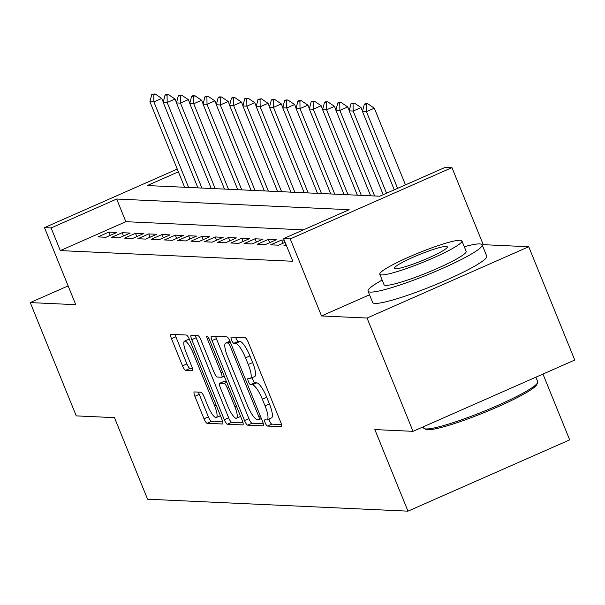 <?xml version="1.0" encoding="UTF-8"?>
<svg xmlns="http://www.w3.org/2000/svg" width="605" height="605" viewBox="0 0 605 605"><rect width="100%" height="100%" fill="white"/><g stroke="black" fill="none" stroke-linecap="round" stroke-linejoin="round"><path stroke-width="0.91" d="M265.217 422.903A3.38 0.824 -113.8 0 0 267.395 426.056L281.249 426.691A4.832 1.18 -113.8 0 0 281.393 426.669A4.832 1.18 -113.8 0 0 280.75 422.305L248.239 342.233A4.832 1.18 -113.8 0 0 245.123 337.726L231.269 337.091A3.38 0.824 -113.8 0 0 231.171 337.106A3.38 0.824 -113.8 0 0 231.624 340.161A3.38 0.824 -113.8 0 0 233.802 343.315L235.595 343.398A15.465 3.766 -113.8 0 1 245.547 357.827L248.254 364.497A15.465 3.766 -113.8 0 1 250.319 378.465A15.465 3.766 -113.8 0 1 249.865 378.541L248.065 378.458A3.38 0.824 -113.8 0 0 247.967 378.48A3.38 0.824 -113.8 0 0 248.421 381.536A3.38 0.824 -113.8 0 0 250.599 384.689L252.391 384.772A15.465 3.766 -113.8 0 1 262.343 399.194L265.05 405.872A15.465 3.766 -113.8 0 1 267.123 419.832A15.465 3.766 -113.8 0 1 266.661 419.915L264.869 419.832A3.38 0.824 -113.8 0 0 264.763 419.847A3.38 0.824 -113.8 0 0 265.217 422.903M268.991 419.008A3.38 0.824 -113.8 0 0 269.588 420.974A3.38 0.824 -113.8 0 0 271.766 424.128L281.491 424.574M235.648 337.295A3.38 0.824 -113.8 0 0 235.995 338.233A3.38 0.824 -113.8 0 0 238.166 341.394L239.966 341.477L235.595 343.398M252.194 377.633A3.38 0.824 -113.8 0 0 252.792 379.607A3.38 0.824 -113.8 0 0 254.97 382.761L256.762 382.844L252.391 384.772M194.379 391.934A4.832 1.18 -113.8 0 0 194.235 391.957A4.832 1.18 -113.8 0 0 194.886 396.32L204.006 418.781A4.832 1.18 -113.8 0 0 207.114 423.296L222.504 423.999A4.832 1.18 -113.8 0 0 222.648 423.976A4.832 1.18 -113.8 0 0 222.005 419.613L189.486 339.541A4.832 1.18 -113.8 0 0 186.378 335.034L170.988 334.323A4.832 1.18 -113.8 0 0 170.844 334.353A4.832 1.18 -113.8 0 0 171.495 338.717L182.513 365.851A4.832 1.18 -113.8 0 0 185.622 370.358L192.208 370.661A4.832 1.18 -113.8 0 0 192.352 370.631A4.832 1.18 -113.8 0 0 191.702 366.267L186.242 352.813A12.932 3.154 -113.8 0 1 184.51 341.144A12.932 3.154 -113.8 0 1 193.214 353.131L214.624 405.849A12.932 3.154 -113.8 0 1 216.348 417.518A12.932 3.154 -113.8 0 1 207.644 405.524L204.074 396.744A4.832 1.18 -113.8 0 0 200.966 392.237L194.379 391.934M303.476 229.847L125.87 221.695L60.311 250.599L51.107 227.934L44.467 227.631L177.265 169.097M413.033 431.335L367.031 318.041L528.747 246.749L574.75 360.051L413.033 431.335L374.843 429.58L407.967 511.157L147.575 499.208L114.451 417.639L76.253 415.885L30.25 302.591L75.754 304.678L44.467 227.631M369.534 294.794L321.527 315.954L367.031 318.041M321.527 315.954L290.249 238.907L283.601 238.604L349.161 209.701L116.667 199.037L51.107 227.934M60.311 250.599L292.805 261.262L283.601 238.604M244.564 420.641A4.832 1.18 -113.8 0 0 247.672 425.156L263.062 425.859A4.832 1.18 -113.8 0 0 263.205 425.837A4.832 1.18 -113.8 0 0 262.555 421.473L230.044 341.401A4.832 1.18 -113.8 0 0 226.935 336.894L211.546 336.183A4.832 1.18 -113.8 0 0 211.402 336.214A4.832 1.18 -113.8 0 0 212.045 340.577L244.564 420.641L248.935 418.72A4.832 1.18 -113.8 0 0 252.043 423.228L263.296 423.742M242.779 424.929L227.397 424.226A4.832 1.18 -113.8 0 1 224.281 419.711L191.77 339.647A4.832 1.18 -113.8 0 1 191.127 335.283A4.832 1.18 -113.8 0 1 191.271 335.253L197.85 335.556A4.832 1.18 -113.8 0 1 200.966 340.063L214.147 372.536A4.832 1.18 -113.8 0 0 217.263 377.044L221.627 377.248A4.832 1.18 -113.8 0 0 221.77 377.225A4.832 1.18 -113.8 0 0 221.127 372.861L207.402 339.05A3.38 0.824 -113.8 0 1 206.948 335.994A3.38 0.824 -113.8 0 1 209.224 339.133L242.28 420.543A4.832 1.18 -113.8 0 1 242.923 424.907A4.832 1.18 -113.8 0 1 242.779 424.929L243.044 424.816M68.123 285.893L30.25 302.591M286.014 244.533L283.972 245.433L286.422 245.547M284.221 240.132L281.612 240.011L270.685 244.828L278.655 245.191L285.121 242.34M257.397 244.216L265.368 244.586L276.296 239.769L268.325 239.398L257.397 244.216M244.118 243.611L252.088 243.974L263.016 239.156L255.045 238.793L244.118 243.611M230.83 242.998L238.801 243.361L249.729 238.544L241.758 238.181L230.83 242.998M217.543 242.386L225.514 242.756L236.442 237.939L228.471 237.568L217.543 242.386M204.263 241.781L212.234 242.144L223.154 237.326L215.183 236.963L204.263 241.781M190.976 241.168L198.947 241.539L209.874 236.721L201.904 236.351L190.976 241.168M177.689 240.563L185.659 240.926L196.587 236.109L188.616 235.746L177.689 240.563M164.401 239.951L172.372 240.314L183.3 235.496L175.329 235.133L164.401 239.951M151.121 239.338L159.092 239.709L170.013 234.891L162.042 234.521L151.121 239.338M137.834 238.733L145.805 239.096L156.733 234.279L148.762 233.916L137.834 238.733M124.547 238.12L132.518 238.491L143.446 233.674L135.475 233.303L124.547 238.12M111.26 237.515L119.23 237.878L130.158 233.061L122.187 232.698L111.26 237.515M116.878 232.449L108.908 232.086L97.98 236.903L105.951 237.266L116.878 232.449M407.967 511.157L569.676 439.873L542.957 374.064M178.377 171.835L147.265 185.554L379.759 196.217L445.318 167.32L451.958 167.623L290.249 238.907M528.747 246.749L483.244 244.662L451.958 167.623M125.87 221.695L116.667 199.037M281.612 240.011L282.951 243.301M268.325 239.398L269.664 242.688M255.045 238.793L256.376 242.083M241.758 238.181L243.097 241.471M228.471 237.568L229.809 240.866M215.183 236.963L216.522 240.253M201.904 236.351L203.235 239.641M188.616 235.746L189.955 239.035M175.329 235.133L176.668 238.423M162.042 234.521L163.38 237.818M148.762 233.916L150.093 237.205M135.475 233.303L136.813 236.593M122.187 232.698L123.526 235.988M108.908 232.086L110.239 235.375M483.244 244.662L482.238 245.108M267.123 419.832L271.486 417.904A15.465 3.766 -113.8 0 0 269.422 403.943L265.05 405.872M256.762 382.844A15.465 3.766 -113.8 0 1 266.714 397.273L269.422 403.943M250.319 378.465L254.69 376.537A15.465 3.766 -113.8 0 0 252.625 362.577L248.254 364.497M239.966 341.477A15.465 3.766 -113.8 0 1 249.918 355.899L252.625 362.577M215.675 336.372A4.832 1.18 -113.8 0 0 216.416 338.649L248.935 418.72M259.099 419.567A3.38 0.824 -113.8 0 0 259.197 419.545A3.38 0.824 -113.8 0 0 258.743 416.497L230.202 346.211A3.38 0.824 -113.8 0 0 228.024 343.05L226.134 342.967A15.465 3.766 -113.8 0 0 225.68 343.05A15.465 3.766 -113.8 0 0 227.745 357.01L247.256 405.055A15.465 3.766 -113.8 0 0 257.208 419.477L259.099 419.567M243.021 422.812L231.768 422.298L227.397 424.226M195.4 335.442A4.832 1.18 -113.8 0 0 196.141 337.719L228.652 417.79A4.832 1.18 -113.8 0 0 231.768 422.298M227.835 406.235A12.932 3.154 -113.8 0 0 236.54 418.229A12.932 3.154 -113.8 0 0 234.808 406.552L227.268 387.986A4.832 1.18 -113.8 0 0 224.16 383.472L219.789 383.275A4.832 1.18 -113.8 0 0 219.645 383.298A4.832 1.18 -113.8 0 0 220.288 387.661L227.835 406.235M223.903 381.46A4.832 1.18 -113.8 0 1 224.016 381.377A4.832 1.18 -113.8 0 1 224.16 381.347L226.406 381.452M189.327 339.155A12.932 3.154 -113.8 0 0 188.881 339.216L184.51 341.144M175.125 334.512A4.832 1.18 -113.8 0 0 175.866 336.788L186.885 363.923A4.832 1.18 -113.8 0 0 189.993 368.43L192.443 368.543M198.516 392.123A4.832 1.18 -113.8 0 0 199.257 394.392L208.377 416.86A4.832 1.18 -113.8 0 0 211.485 421.367L222.746 421.882M405.463 184.888L374.313 108.182L366.448 111.645L362.463 111.464L394.279 189.819M367.651 103.689L365.654 103.591L364.346 104.173L366.343 104.264L367.651 103.689L374.313 108.182M397.598 188.352L366.448 111.645L366.343 104.264M362.463 111.464L364.346 104.173M537.633 382.647L536.817 384.546A60.084 7.003 157.9 0 1 487.471 411.234A60.084 7.003 157.9 0 1 427.901 429.739A60.084 7.003 157.9 0 1 426.245 429.437L424.347 428.65A61.559 7.169 -22.1 0 0 426.041 428.953A61.559 7.169 -22.1 0 0 487.078 409.993A61.559 7.169 -22.1 0 0 537.633 382.647A61.559 7.169 -22.1 0 0 537.709 381.71L535.871 377.187M382.156 280.07A61.559 7.169 -22.1 0 0 368.059 291.171A61.559 7.169 -22.1 0 0 370.464 292.094A61.559 7.169 -22.1 0 0 434.821 271.743A61.559 7.169 -22.1 0 0 482.132 244.843A61.559 7.169 -22.1 0 0 479.727 243.921A61.559 7.169 -22.1 0 0 464.292 246.719M368.059 291.171L372.657 302.5A61.559 7.169 -22.1 0 0 375.062 303.423A61.559 7.169 -22.1 0 0 439.427 283.072A61.559 7.169 -22.1 0 0 486.738 256.18L482.132 244.843M461.933 240.911L466.16 251.332A44.324 5.165 157.9 0 1 432.099 270.692A44.324 5.165 157.9 0 1 385.763 285.348A44.324 5.165 157.9 0 1 384.031 284.683L379.796 274.262A44.324 5.165 -22.1 0 0 381.528 274.927A44.324 5.165 -22.1 0 0 427.871 260.271A44.324 5.165 -22.1 0 0 461.933 240.911A44.324 5.165 -22.1 0 0 460.201 240.245A44.324 5.165 -22.1 0 0 413.858 254.894A44.324 5.165 -22.1 0 0 379.796 274.262M446.21 246.409A28.564 3.328 -22.1 0 0 416.353 255.854A28.564 3.328 -22.1 0 0 394.399 268.333A28.564 3.328 -22.1 0 0 395.511 268.756A28.564 3.328 -22.1 0 0 425.375 259.318A28.564 3.328 -22.1 0 0 447.329 246.84A28.564 3.328 -22.1 0 0 446.21 246.409M423.16 426.873L423.636 428.03A61.559 7.169 -22.1 0 0 424.347 428.65M362.524 111.237L361.034 107.569L353.161 111.04L349.176 110.851L383.222 194.689M354.364 103.077L351.059 103.561L353.055 103.652L354.364 103.077L361.034 107.569M386.542 193.229L353.161 111.04L353.055 103.652M349.176 110.851L351.059 103.561M349.236 110.632L347.746 106.956L339.881 110.428L335.896 110.246L370.631 195.801M341.076 102.464L339.087 102.374L337.779 102.956L339.768 103.047L341.076 102.464L347.746 106.956M374.616 195.982L339.881 110.428L339.768 103.047M335.896 110.246L337.779 102.956M335.949 110.019L334.459 106.351L326.594 109.815L322.609 109.634L357.351 195.188M327.797 101.859L325.8 101.769L324.492 102.343L327.797 101.859L334.459 106.351M361.336 195.37L326.594 109.815L326.481 102.434M322.609 109.634L324.492 102.343M322.669 109.407L321.179 105.739L313.307 109.21L309.321 109.029L344.063 194.583M314.509 101.247L312.513 101.156L311.204 101.731L313.201 101.829L314.509 101.247L321.179 105.739M348.049 194.765L313.307 109.21L313.201 101.829M309.321 109.029L311.204 101.731M309.382 108.802L307.892 105.134L300.027 108.597L296.042 108.416L330.776 193.971M301.222 100.642L299.233 100.543L297.917 101.126L299.914 101.216L301.222 100.642L307.892 105.134M334.762 194.152L300.027 108.597L299.914 101.216M296.042 108.416L297.917 101.126M296.095 108.189L294.605 104.521L286.74 107.993L282.754 107.803L317.496 193.358M287.942 100.029L285.946 99.938L284.637 100.513L287.942 100.029L294.605 104.521M321.482 193.547L286.74 107.993L286.626 100.604M282.754 107.803L284.637 100.513M282.807 107.584L281.317 103.909L273.452 107.38L269.467 107.198L304.209 192.753M274.655 99.417L272.658 99.326L271.35 99.908L273.339 99.999L274.655 99.417L281.317 103.909M308.195 192.934L273.452 107.38L273.339 99.999M269.467 107.198L271.35 99.908M269.527 106.972L268.038 103.304L260.165 106.767L256.18 106.586L290.922 192.14M261.368 98.812L258.063 99.296L260.059 99.386L261.368 98.812L268.038 103.304M294.907 192.322L260.165 106.767L260.059 99.386M256.18 106.586L258.063 99.296M256.24 106.367L254.75 102.691L246.885 106.162L242.9 105.981L277.635 191.535M248.08 98.199L244.775 98.683L246.772 98.781L248.08 98.199L254.75 102.691M281.62 191.717L246.885 106.162L246.772 98.781M242.9 105.981L244.775 98.683M242.953 105.754L241.463 102.086L233.598 105.55L229.613 105.368L264.355 190.923M234.8 97.594L232.804 97.496L231.496 98.078L234.8 97.594L241.463 102.086M268.34 191.104L233.598 105.55L233.485 98.169M229.613 105.368L231.496 98.078M229.673 105.141L228.176 101.474L220.311 104.945L216.325 104.756L251.067 190.31M221.513 96.981L219.517 96.891L218.208 97.465L220.205 97.556L221.513 96.981L228.176 101.474M255.053 190.499L220.311 104.945L220.205 97.556M216.325 104.756L218.208 97.465M216.386 104.536L214.896 100.861L207.023 104.332L203.038 104.151L237.78 189.705M208.226 96.369L206.237 96.278L204.921 96.861L206.918 96.951L208.226 96.369L214.896 100.861M241.766 189.887L207.023 104.332L206.918 96.951M203.038 104.151L204.921 96.861M203.099 103.924L201.609 100.256L193.744 103.72L189.758 103.538L224.493 189.093M194.939 95.764L192.95 95.673L191.641 96.248L193.63 96.339L194.939 95.764L201.609 100.256M228.478 189.274L193.744 103.72L193.63 96.339M189.758 103.538L191.641 96.248M189.811 103.319L188.321 99.643L180.456 103.115L176.471 102.933L211.213 188.488M181.659 95.151L179.662 95.061L178.354 95.643L180.343 95.734L181.659 95.151L188.321 99.643M215.198 188.669L180.456 103.115L180.343 95.734M176.471 102.933L178.354 95.643M176.531 102.706L175.042 99.038L167.169 102.502L163.184 102.321L197.926 187.875M168.371 94.546L166.375 94.448L165.067 95.03L167.063 95.121L168.371 94.546L175.042 99.038M201.911 188.057L167.169 102.502L167.063 95.121M163.184 102.321L165.067 95.03M163.244 102.094L161.754 98.426L153.889 101.897L149.904 101.708L184.638 187.263M155.084 93.934L151.779 94.418L153.776 94.509L155.084 93.934L161.754 98.426M188.624 187.452L153.889 101.897L153.776 94.509M149.904 101.708L151.779 94.418M271.766 424.128L267.395 426.056M238.166 341.394L233.802 343.315M254.97 382.761L250.599 384.689M266.714 397.273L262.343 399.194M249.918 355.899L245.547 357.827M216.416 338.649L212.045 340.577M252.043 423.228L247.672 425.156M261.375 418.562L259.28 419.484M260.263 415.824L258.743 416.497M231.723 345.538L230.202 346.211M230.308 342.052L228.024 343.05M229.991 341.265L226.134 342.967M228.652 417.79L224.281 419.711M196.141 337.719L191.77 339.647M224.236 376.098L221.891 377.134M222.648 372.188L221.127 372.861M208.899 338.392L207.402 339.05M236.328 405.887L234.808 406.552M228.788 387.313L227.268 387.986M226.762 382.33L224.16 383.472M224.16 381.347L219.789 383.275M216.144 405.176L214.624 405.849M194.734 352.465L193.214 353.131M189.993 368.43L185.622 370.358M186.885 363.923L182.513 365.851M175.866 336.788L171.495 338.717M211.485 421.367L207.114 423.296M208.377 416.86L204.006 418.781M199.257 394.392L194.886 396.32M261.383 418.584L259.197 419.545M229.945 341.167L225.68 343.05M224.251 376.128L221.77 377.225M240.609 416.429L236.54 418.229M224.016 381.377L219.645 383.298M220.424 415.726L216.348 417.518"/></g></svg>
